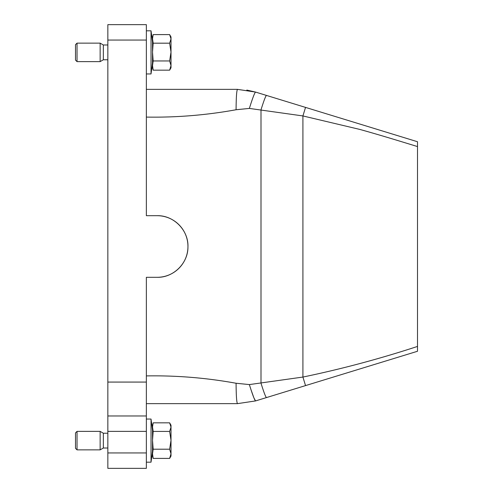 <?xml version="1.0" encoding="UTF-8"?>
<svg xmlns="http://www.w3.org/2000/svg" width="493" height="493" viewBox="0 0 493 493"><rect width="100%" height="100%" fill="white"/><g stroke="black" fill="none" stroke-linecap="round" stroke-linejoin="round"><path stroke-width="0.74" d="M146.359 415.969L146.359 277.312L157.144 277.312A30.812 30.812 0 0 0 187.956 246.5A30.812 30.812 0 0 0 157.144 215.688L146.359 215.688L146.359 24.65L107.844 24.65L107.844 468.35L146.359 468.35L146.359 415.969L107.844 415.969M157.144 277.312C173.37 277.725 188.043 263.367 187.95 247.079C188.702 230.391 173.795 215.244 157.144 215.688M146.359 375.912C176.451 375.401 206.357 377.848 236.085 383.252L249.366 384.583L302.918 377.059C341.427 369.06 379.622 358.849 417.509 346.431L417.509 146.569C395.694 139.883 379.542 134.916 359.921 129.449L302.918 115.941L249.366 108.417L236.085 109.748C206.351 115.152 176.445 117.599 146.359 117.087M146.359 93.048L146.359 89.356L237.472 89.356L255.54 92.068C254.573 92.881 252.515 98.329 249.366 108.417M246.82 90.071L255.54 92.068L417.509 141.737L417.509 146.569L417.509 143.044M266.436 95.408L266.436 95.408C265.585 96.123 263.773 100.923 261 109.803L261 383.197C263.773 392.077 265.585 396.877 266.436 397.592L417.509 351.262L417.509 346.431M237.472 89.356C236.628 90.564 236.165 97.361 236.085 109.748M146.359 401.678L146.359 403.644L237.472 403.644L255.54 400.932L266.436 397.592M236.085 383.252C236.165 395.639 236.628 402.436 237.472 403.644L255.54 400.932L253.901 397.857L250.906 389.464M236.35 395.238L236.295 393.95M152.522 427.437L152.522 454.287M152.522 39.2L152.522 66.05M169.635 422.834L171.009 427.123L171.009 425.212L169.635 422.834L153.163 422.834L152.522 426.95L153.163 431.418L169.635 431.418L171.009 427.123L171.009 440.311L169.635 449.203L153.163 449.203L152.522 453.8L153.163 458.404L169.635 458.404L171.009 456.025L171.009 453.8L169.635 449.203M152.522 425.212L153.163 422.834M152.522 456.025L153.163 458.404M169.635 34.596L171.009 38.885L171.009 36.975L169.635 34.596L153.163 34.596L152.522 38.713L153.163 43.181L169.635 43.181L171.009 38.885L171.009 52.073L169.635 60.966L153.163 60.966L152.522 65.563L153.163 70.166L169.635 70.166L171.009 67.787L171.009 65.563L169.635 60.966M152.522 36.975L153.163 34.596M152.522 67.787L153.163 70.166M100.141 449.862L103.345 448.014L103.345 433.224L100.141 431.375L100.141 449.862L77.031 449.862L77.031 431.375L100.141 431.375M77.031 431.375L75.491 432.916L75.491 448.322L77.031 449.862M100.141 61.625L103.345 59.776L103.345 44.986L100.141 43.137L100.141 61.625L77.031 61.625L77.031 43.137L100.141 43.137M77.031 43.137L75.491 44.678L75.491 60.084L77.031 61.625M169.635 70.166L171.009 65.563L171.009 52.073L169.635 43.181M169.635 458.404L171.009 453.8L171.009 440.311L169.635 431.418M153.163 60.966L152.522 52.073L153.163 43.181M153.163 449.203L152.522 440.311L153.163 431.418M249.366 384.583C252.515 394.671 254.573 400.119 255.54 400.932M152.522 451.095L151.024 462.188L151.024 419.05L146.359 419.05M152.522 62.857L151.024 73.95L151.024 30.812L146.359 30.812M146.359 40.056L107.844 40.056M146.359 382.075L107.844 382.075M305.537 385.6L302.918 377.059L302.918 115.941L305.537 107.4M107.844 452.944L146.359 452.944M146.359 431.375L107.844 431.375M103.345 59.776L107.844 59.776M103.345 44.986L107.844 44.986M103.345 448.014L107.844 448.014M103.345 433.224L107.844 433.224M151.024 462.188L146.359 462.188M152.522 430.142L151.024 419.05M151.024 73.95L146.359 73.95M152.522 41.905L151.024 30.812"/></g></svg>
